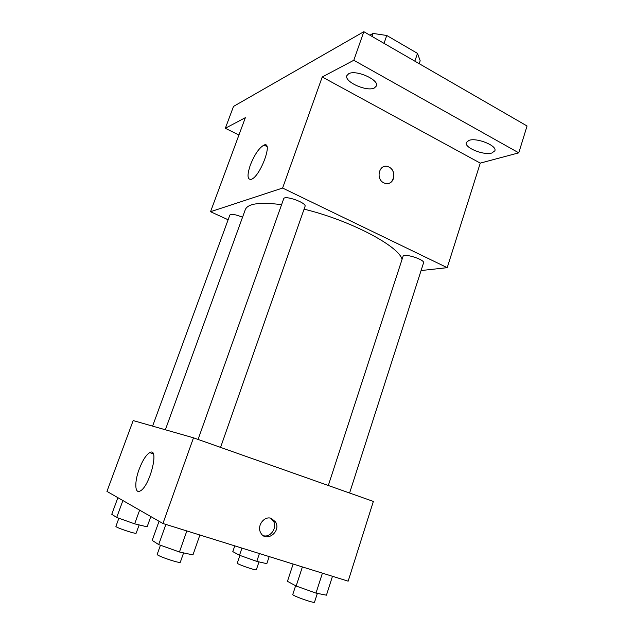 <?xml version="1.0" encoding="UTF-8"?>
<svg xmlns="http://www.w3.org/2000/svg" width="634" height="634" viewBox="0 0 634 634"><rect width="100%" height="100%" fill="white"/><g stroke="black" fill="none" stroke-linecap="round" stroke-linejoin="round"><path stroke-width="0.95" d="M369.884 35.195L373.046 33.428L386.756 35.48L417.489 53.375L420.184 60.737L419.193 63.677M371.999 36.415L373.046 33.428M414.858 61.173L417.489 53.375M384.03 43.366L386.756 35.48M238.931 135.042L225.339 128.274L233.518 106.409L363.837 31.7L527.052 125.984L518.77 152.849L480.263 163.112L447.216 267.667L421.079 270.552M225.339 128.274L245.358 117.67L210.536 211.716L282.606 188.052L322.231 76.983L353.804 60.27L363.837 31.7M250.303 165.149C254.567 154.514 259.132 147.825 263.998 145.075C273.539 140.716 260.257 176.696 251.294 179.319C247.308 179.905 246.983 175.182 250.303 165.149M353.804 60.27L518.77 152.849M374.377 87.968C366.888 92.025 343.985 81.778 346.877 75.605L348.676 73.742C355.825 69.375 379.473 79.876 376.398 85.994L374.377 87.968M491.889 153C483.75 155.679 464.009 147.595 466.299 142.492L469.041 140.352C476.903 137.435 497.302 145.701 494.869 150.789L491.889 153M322.231 76.983L480.263 163.112M402.051 259.409C399.095 246.174 349.802 220.141 304.082 209.165M281.583 204.671C259.932 201.881 247.839 203.53 245.303 209.616L165.363 429.773M282.606 188.052L447.216 267.667M228.121 219.76L210.536 211.716M220.569 447.39L305.049 206.399C306.951 202.848 284.452 194.812 283.683 198.775L198.077 439.433M349.596 493.022L423.552 262.864C425.168 259.655 403.581 252.831 403.042 256.374L328.317 485.493M152.596 426.119L229.857 215.013C231.458 213.729 235.689 214.466 242.537 217.224M388.349 166.782L389.07 167.107C397.938 171.243 393.08 187.299 384.22 183.012C375.019 179.454 379.298 162.772 388.349 166.782L389.07 167.107C395.521 170.07 395.354 181.736 388.816 183.329M162.93 523.502L106.948 491.398L133.18 420.572L193.497 437.817L373.355 501.423L348.153 581.172L162.93 523.502L193.497 437.817M268.333 536.855L268.935 535.064M273.539 521.299L273.983 519.975M139.155 469.247C142.547 460.403 146.082 454.863 149.767 452.621C159.792 446.605 149.814 486.88 140.035 491.049C134.741 494.029 134.408 481.808 139.155 469.247M271.257 518.366L275.528 521.909C281.631 531.577 265.876 543.235 260.701 532.758C256.604 525.919 264.227 515.601 271.257 518.366M270.702 518.208L273.373 520.997C277.621 527.583 270.417 538.084 263.261 535.627M117.876 497.666L111.766 514.285L116.696 517.463L134.662 523.842L147.12 526.83L150.821 516.559M134.662 523.842L139.631 510.14M116.696 517.463L122.901 500.551M139.147 524.92L136.175 533.146C136.318 534.47 114.976 527.314 115.919 526.355L118.883 518.24M159.047 521.275L152.2 540.398L158.69 544.59L179.446 551.992L192.95 554.916L199.884 535.009M179.446 551.992L186.84 530.943M158.69 544.59L165.878 524.413M183.591 552.888L180.325 562.192C180.428 563.903 156.051 555.63 157.2 554.33L160.45 545.216M234.762 545.866L232.805 551.62L239.509 555.265L256.786 561.391L266.827 563.674L269.188 556.589M256.786 561.391L259.425 553.545M239.509 555.265L241.942 548.101M258.981 561.89L256.35 569.744C256.508 570.957 236.427 563.975 237.282 563.119L239.898 555.408M293.13 564.038L287.456 581.323L296.157 586.046L315.994 593.107L326.447 595.183L332.478 576.29M315.994 593.107L322.413 573.16M296.157 586.046L302.386 566.923M317.349 593.376L314.527 602.165C314.662 603.703 291.759 595.58 292.789 594.454L295.626 585.753M266.938 146.541L263.998 145.075M273.373 520.997L275.528 521.909M153.222 453.801L149.767 452.621"/></g></svg>
